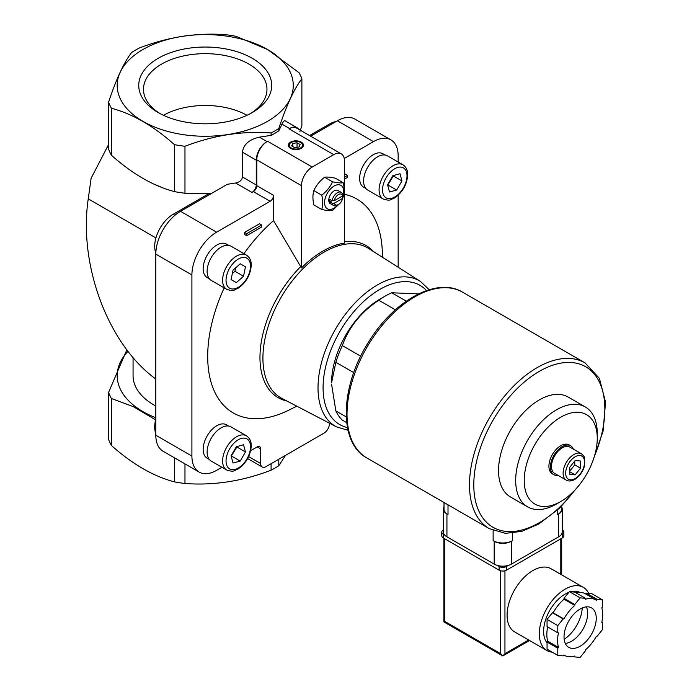 <?xml version="1.0" encoding="UTF-8"?>
<svg xmlns="http://www.w3.org/2000/svg" width="692" height="692" viewBox="0 0 692 692"><rect width="100%" height="100%" fill="white"/><g stroke="black" fill="none" stroke-linecap="round" stroke-linejoin="round"><path stroke-width="1.04" d="M228.628 426.047L226.44 424.784A19.298 11.141 120 0 0 216.795 425.736A19.298 11.141 120 0 0 204.192 442.742A19.298 11.141 120 0 0 207.15 458.199L209.339 459.462M385.107 155.017L382.918 153.754A19.298 11.141 120 0 0 373.273 154.705A19.298 11.141 120 0 0 360.67 171.711A19.298 11.141 120 0 0 363.629 187.169L365.817 188.432M228.628 245.357L226.44 244.094A19.298 11.141 120 0 0 216.795 245.055A19.298 11.141 120 0 0 204.192 262.052A19.298 11.141 120 0 0 207.15 277.518L209.339 278.781M344.452 194.288A123.522 71.311 -60 0 1 382.192 249.068L382.676 257.407M296.799 406.161L289.325 409.915A123.522 71.311 -60 0 1 216.025 394.578A123.522 71.311 -60 0 1 224.191 287.881M243.947 253.679A123.522 71.311 -60 0 1 273.548 220.627L273.548 195.334L256.793 185.655L256.793 159.852A15.189 8.771 120 0 1 267.536 141.246L267 141.557A15.189 8.771 120 0 0 256.256 160.163L256.256 184.972L242.434 176.996L242.434 152.188C243.463 144.507 249.111 139.499 259.379 137.163L271.091 135.347L271.091 132.959C242.529 130.771 213.819 135.208 184.972 146.28L184.972 193.241L211.657 193.353M221.933 467.264L216.613 470.335A34.946 20.172 120 0 1 199.14 472.065A34.946 20.172 120 0 1 191.909 456.071L191.909 274.966A34.946 20.172 120 0 1 216.613 232.175L270.114 201.285A4.861 2.803 120 0 0 273.548 195.334M250.677 450.674L257.225 446.894A4.861 2.803 120 0 1 259.656 446.651A4.861 2.803 120 0 1 260.659 448.874L260.659 463.51A7.595 4.386 120 0 0 262.233 466.988A7.595 4.386 120 0 0 266.031 466.616L324.038 433.123A7.595 4.386 120 0 0 329.409 423.815L329.409 423.175M398.159 267.25L398.159 195.213M398.159 162.023L398.159 155.882A34.946 20.172 120 0 0 390.928 139.888A34.946 20.172 120 0 0 373.455 141.618L344.235 158.494M244.501 232.443L259.543 223.758L261.688 225.004L246.655 233.688L244.501 232.443L244.501 234.432L246.655 235.669L261.688 226.985L261.688 225.004M344.452 174.739L345.481 174.142L347.626 175.387L344.452 177.221M346.701 422.648L342.332 420.13A75.964 43.855 -60 0 1 335.854 410.91L346.234 416.904M353.733 372.616L335.854 362.297A75.964 43.855 -60 0 1 342.332 345.602L360.705 356.216M395.374 309.817L378.792 300.242A75.964 43.855 -60 0 1 385.271 296.055A75.964 43.855 -60 0 1 391.75 292.768L406.291 301.158M335.854 362.297L331.563 382.884A68.361 39.47 -60 0 1 374.069 302.932A68.361 39.47 -60 0 1 379.899 299.152L385.271 296.055M418.617 293.892L391.75 292.768M331.563 384.121L335.854 410.91M378.792 300.242C361.008 312.075 348.855 327.195 342.332 345.602M301.478 267.925A87.019 50.239 -60 0 1 344.452 243.117L344.452 160.847A15.189 8.771 120 0 0 341.303 153.892A15.189 8.771 120 0 0 333.708 154.645L312.222 167.049A15.189 8.771 120 0 0 301.478 185.655L301.478 267.925L273.548 220.627M155.812 417.76A88.04 50.827 180 0 1 127.968 351.32M155.812 406.057A72.167 41.658 180 0 1 133.063 375.695L133.063 357.574M126.835 349.841L108.575 392.433L108.575 439.394A98.748 57.012 180 0 0 111.403 445.475L111.403 398.514A98.748 57.012 180 0 1 108.575 392.433M111.403 398.514L133.262 406.619L155.605 419.871M299.887 131.566L301.876 125.745L301.876 78.784C294.221 88.671 286.531 105.245 278.798 128.504L278.798 130.9A98.748 57.012 180 0 1 271.091 135.347M184.972 193.241A98.748 57.012 180 0 1 174.445 191.615C153.425 186.07 132.406 173.943 111.403 155.216A98.748 57.012 180 0 1 108.575 149.135L108.575 102.174C116.23 79.078 123.929 62.505 131.653 52.454A98.748 57.012 180 0 1 139.36 47.999C167.931 36.979 196.632 32.533 225.48 34.678A98.748 57.012 180 0 1 236.015 36.304L267.536 49.495L299.056 72.703A98.748 57.012 180 0 1 301.876 78.784M108.575 144.533L91.11 178.294L88.256 198.864C78.3 264.898 108.177 344.581 155.812 379.017M270.114 201.285L253.358 191.606L251.957 192.419A6.081 3.512 120 0 0 256.256 184.972M253.358 191.606A4.861 2.803 120 0 0 256.793 185.655M162.724 187.809L152.984 183.7M390.928 139.888L354.832 119.05A34.946 20.172 120 0 0 337.359 120.78L310.656 136.194M278.798 459.237L278.798 465.733A98.748 57.012 180 0 1 271.091 470.179C242.529 481.199 213.819 485.646 184.972 483.5A98.748 57.012 180 0 1 174.445 481.874C153.434 476.338 132.423 464.211 111.403 445.475M271.091 463.692L271.091 470.179M184.972 463.882L184.972 483.5M285.511 455.371L278.798 465.733M278.798 128.504A98.748 57.012 180 0 1 271.091 132.959M216.613 232.175L180.517 211.328L227.357 184.288L235.661 183.008C239.769 182.074 242.027 180.067 242.434 176.996M278.798 130.9L281.938 124.136C283.184 121.507 284.256 120.417 285.147 120.849L297.153 127.778A15.189 8.771 120 0 0 289.559 128.53L289.022 128.842A15.189 8.771 120 0 1 296.617 128.089L341.303 153.892M267.484 49.487A88.04 50.827 180 0 1 228.014 134.525A88.04 50.827 180 0 1 120.192 72.271A88.04 50.827 180 0 1 267.484 49.487M184.972 146.28A98.748 57.012 180 0 1 174.445 144.645C153.434 125.918 132.423 113.791 111.403 108.255A98.748 57.012 180 0 1 108.575 102.174M174.445 144.645L174.445 191.615M111.403 108.255L111.403 155.216M174.445 457.801L174.445 481.874M252.243 58.284A66.484 38.389 180 0 1 252.243 112.571A66.484 38.389 180 0 1 158.217 112.571A66.484 38.389 180 0 1 158.217 58.284A66.484 38.389 180 0 1 252.243 58.284M298.883 129.404A15.189 8.771 120 0 0 297.153 127.778M301.262 142.12A7.595 4.386 180 0 1 301.262 148.322A7.595 4.386 180 0 1 290.519 148.322A7.595 4.386 180 0 1 290.528 142.12A7.595 4.386 180 0 1 301.262 142.12M180.517 211.328A34.946 20.172 120 0 0 155.812 254.128L155.812 435.233A34.946 20.172 120 0 0 163.053 451.227L199.14 472.065M155.812 419.058A26.132 15.086 120 0 0 155.812 433.616M209.2 193.492L173.182 214.286A26.132 15.086 120 0 0 155.83 252.978M335.966 121.584A26.132 15.086 120 0 0 329.66 123.946L309.549 135.554M575.13 460.526L580.501 461.01L580.501 468.173L575.13 474.85L569.767 474.375L569.767 467.212L575.13 460.526M566.246 480.101L554.647 473.406A15.189 8.771 -60 0 1 554.647 455.864A15.189 8.771 -60 0 1 569.836 447.093L581.444 453.788A15.189 8.771 -60 0 0 566.246 462.559A15.189 8.771 -60 0 0 566.246 480.101C568.642 481.459 571.48 481.234 574.758 479.444C579.472 476.451 582.716 471.979 584.489 466.01L584.645 458.052C584.835 457.343 583.771 455.924 581.444 453.788M558.124 475.413A16.712 9.645 -60 0 1 553.885 474.721A16.712 9.645 -60 0 1 553.885 455.423A16.712 9.645 -60 0 1 570.597 445.778A16.712 9.645 -60 0 1 573.322 449.099M553.885 474.721L552.38 473.856A16.712 9.645 -60 0 1 552.38 454.558A16.712 9.645 -60 0 1 569.092 444.904L570.597 445.778M556.463 504.01L560.736 501.544A51.641 29.817 -60 0 1 524.225 480.464A51.641 29.817 -60 0 1 560.736 417.215A51.641 29.817 -60 0 1 597.257 438.296A51.641 29.817 -60 0 1 560.736 501.544L556.463 504.01A57.687 33.303 -60 0 1 527.624 506.873A57.687 33.303 -60 0 1 527.624 440.259A57.687 33.303 -60 0 1 585.302 406.957A57.687 33.303 -60 0 1 597.257 433.365L597.257 438.296M527.624 506.873L510.48 496.968A57.687 33.303 -60 0 1 510.48 430.363A57.687 33.303 -60 0 1 568.158 397.061L585.302 406.957M569.767 471.088L574.767 464.86L574.767 460.984M574.767 464.86L580.501 468.173M569.767 471.754L575.13 474.85M300.76 142.595A7.128 4.109 180 0 1 300.933 142.69L300.933 142.69A7.128 4.109 180 0 1 301.089 148.417M290.692 148.417A7.128 4.109 180 0 1 290.856 142.69A7.128 4.109 180 0 1 291.029 142.595M300.596 142.5L300.596 142.5A6.652 3.841 180 0 1 300.596 147.932A6.652 3.841 180 0 1 291.194 147.932A6.652 3.841 180 0 1 291.194 142.5A6.652 3.841 180 0 1 300.596 142.5M297.032 142.768L292.794 143.426L291.661 145.874L294.757 147.664L298.996 147.007L300.129 144.559L297.032 142.768L297.032 147.31M292.794 146.531L292.794 143.426M332.497 181.797C330.188 186.961 326.607 191.416 321.754 195.161C323.008 200.663 323.008 205.438 321.754 209.486L313.865 204.927C312.611 199.426 312.611 194.651 313.865 190.603C316.175 185.439 319.756 180.984 324.609 177.239C326.918 176.832 330.499 177.152 335.352 178.199L343.241 182.757C340.931 183.164 337.35 182.844 332.497 181.797L324.609 177.239M343.241 197.082C344.495 193.033 344.495 188.259 343.241 182.757M321.754 209.486C326.581 210.532 330.162 210.852 332.497 210.446L338.881 204.252M321.754 195.161L313.865 190.603M342.618 198.37A6.107 3.529 -60 0 1 338.431 204.529A6.107 3.529 -60 0 1 334.253 203.206L342.618 198.37L342.644 197.142L341.545 196.511M334.253 200.723L342.618 195.897A6.107 3.529 -60 0 0 338.431 194.564A6.107 3.529 -60 0 0 334.253 200.723L332.117 200.741A7.595 4.386 -60 0 1 335.836 193.89A7.595 4.386 -60 0 1 341.182 192.359A7.595 4.386 -60 0 1 342.644 194.66L342.618 195.897M338.431 204.529L337.385 205.143A7.595 4.386 -60 0 1 333.579 205.515A7.595 4.386 -60 0 1 332.117 203.214L334.253 203.206M329.946 201.969L332.099 200.723L329.946 199.486A7.595 4.386 120 0 0 329.946 201.969L332.117 203.214M333.579 205.515L330.343 203.647A7.595 4.386 -60 0 1 330.343 194.876A7.595 4.386 -60 0 1 337.938 190.49L341.182 192.359M338.284 204.616A13.52 7.802 -60 0 1 334.141 208.11A13.52 7.802 -60 0 1 324.695 200.775A13.52 7.802 -60 0 1 337.108 184.859A13.52 7.802 -60 0 1 342.644 197.203M246.655 233.688L246.655 235.669M344.452 179.202L347.626 177.368L347.626 175.387M246.438 255.114L230.964 246.179A19.748 11.401 120 0 0 221.094 247.156A19.748 11.401 120 0 0 208.188 264.56A19.748 11.401 120 0 0 211.216 280.39L226.691 289.325C234.64 291.894 234.207 289.507 237.936 288.374C245.937 282.855 250.374 275.226 251.239 265.494C251.378 260.815 249.777 257.355 246.438 255.114A19.748 11.401 120 0 0 236.56 256.092A19.748 11.401 120 0 0 223.663 273.496A19.748 11.401 120 0 0 226.691 289.325M233.014 270.174L231.093 279.585L236.353 282.621L243.541 276.246L245.47 266.835L240.21 263.799L233.014 270.174M402.917 164.774L387.442 155.838A19.748 11.401 120 0 0 377.572 156.816A19.748 11.401 120 0 0 364.667 174.22A19.748 11.401 120 0 0 367.694 190.049L383.169 198.976C391.118 201.554 390.686 199.166 394.414 198.033C402.415 192.506 406.853 184.885 407.718 175.154C407.856 170.474 406.256 167.014 402.917 164.774A19.748 11.401 120 0 0 393.039 165.751A19.748 11.401 120 0 0 380.142 183.155A19.748 11.401 120 0 0 383.169 198.976M400.019 173.753L392.831 175.681L387.572 184.79L389.501 191.987L396.689 190.058L401.948 180.941L400.019 173.753M246.438 435.804L230.964 426.869A19.748 11.401 120 0 0 221.094 427.846A19.748 11.401 120 0 0 208.188 445.25A19.748 11.401 120 0 0 211.216 461.08L226.691 470.006C234.64 472.584 234.207 470.197 237.936 469.064C245.937 463.536 250.374 455.916 251.239 446.184C251.378 441.505 249.777 438.045 246.438 435.804A19.748 11.401 120 0 0 236.56 436.782A19.748 11.401 120 0 0 223.663 454.186A19.748 11.401 120 0 0 226.691 470.006M243.541 444.783L236.353 446.712L231.093 455.82L233.014 463.009L240.21 461.088L245.47 451.971L243.541 444.783M387.684 185.205L393.359 175.976L401.948 180.941M388.091 185.093L396.689 190.058M240.21 263.799L245.47 266.835M232.313 273.625L234.951 271.29L235.652 267.83M234.951 271.29L243.541 276.246M231.206 456.236L236.872 447.006L245.47 451.971M231.612 456.123L240.21 461.088M159.956 113.54A61.735 35.647 180 0 1 143.504 90.09A61.735 35.647 180 0 1 180.975 56.528A61.735 35.647 180 0 1 248.886 64.096A61.735 35.647 180 0 1 266.956 90.09A61.735 35.647 180 0 1 250.504 113.54M163.468 115.296A59.797 34.522 180 0 1 246.992 115.296M444.004 502.504L444.004 509.035A13.676 7.897 0 0 0 448.009 514.614L448.009 504.814M444.004 506.803A12.153 7.015 0 0 0 443.373 509.035A12.153 7.015 0 0 0 446.937 514L448.009 514.614M443.373 509.035L443.373 531.863A12.153 7.015 0 0 0 446.937 536.819L494.2 564.11A12.153 7.015 0 0 0 511.388 564.11L558.652 536.819A12.153 7.015 0 0 0 562.215 531.863L562.215 509.035A12.153 7.015 0 0 0 561.584 506.803M512.461 540.668A13.676 7.897 0 0 1 493.128 540.668L494.2 541.291A12.153 7.015 0 0 0 511.388 541.291L512.461 540.668L512.461 533.177M561.584 506.233L561.584 509.035A13.676 7.897 0 0 1 557.579 514.614L558.652 514A12.153 7.015 0 0 0 562.215 509.035M547.675 626.935A31.901 18.416 120 0 0 547.735 641.207L547.061 642.038L547.061 649.2L557.804 655.402L563.176 655.886L563.85 655.047A31.901 18.416 120 0 0 564.188 655.246A31.901 18.416 120 0 0 574.767 656.025L574.767 656.924L580.138 657.4L585.51 650.722L585.51 649.823A31.901 18.416 120 0 0 596.426 636.242L597.101 636.294L602.472 629.616L602.472 622.454L601.798 622.393A31.901 18.416 120 0 0 601.798 607.836L602.472 606.996L602.472 599.834L597.101 599.358L596.426 600.198A31.901 18.416 120 0 0 596.089 599.99A31.901 18.416 120 0 0 585.51 599.22L585.51 598.321L580.138 597.845L574.767 604.523L574.767 605.422A31.901 18.416 120 0 0 563.85 619.003L563.176 618.942L557.804 625.629L557.804 632.791L558.479 632.851A31.901 18.416 120 0 0 558.479 647.409L557.804 648.24L557.804 655.402M585.51 598.321L574.767 592.118L569.395 591.643L564.023 598.321L564.023 599.22A31.901 18.416 120 0 0 553.107 612.801L552.432 612.74L547.061 619.427L547.061 626.589L557.804 632.791M602.472 599.834L591.729 593.632L586.358 593.156L585.692 593.987A31.901 18.416 120 0 0 585.346 593.788A31.901 18.416 120 0 0 575.839 592.733M560.909 535.028L562.311 534.215A5.164 2.984 0 0 0 563.824 532.105A5.164 2.984 0 0 0 562.311 530.003L562.215 529.942M443.373 529.942L443.278 530.003A5.164 2.984 0 0 0 441.764 532.105L441.764 535.833A5.164 2.984 0 0 0 443.278 537.935L499.14 570.191A5.164 2.984 0 0 0 506.449 570.191L562.311 537.935A5.164 2.984 0 0 0 563.824 535.833L563.824 532.105M441.764 532.105A5.164 2.984 0 0 0 443.278 534.215L444.679 535.028M497.314 565.416L499.14 566.471A5.164 2.984 0 0 0 506.449 566.471L508.274 565.416M583.33 587.361L551.1 568.755A36.46 21.054 120 0 0 532.875 570.563A36.46 21.054 120 0 0 509.053 602.689A36.46 21.054 120 0 0 514.64 631.908L546.87 650.515A36.46 21.054 -60 0 1 546.87 608.415A36.46 21.054 -60 0 1 583.33 587.361A36.46 21.054 -60 0 1 588.719 593.364M500.645 570.796L500.645 653.672L502.799 655.938L504.944 653.672L504.944 570.796M529.527 640.507L502.799 655.938L443.892 621.935L444.783 621.416L444.783 538.808M547.061 642.833A30.387 17.542 -60 0 1 547.19 615.577A30.387 17.542 -60 0 1 568.824 592.352M570.692 591.755A30.387 17.542 -60 0 1 579.68 592.3M552.19 652.158A36.46 21.054 -60 0 1 546.87 650.515M601.867 622.099L602.472 622.454M573.703 656.301L574.767 656.924M547.061 642.038L557.804 648.24M547.735 641.207L558.479 647.409M547.061 619.427L557.804 625.629M552.432 612.74L563.176 618.942M553.107 612.801L563.85 619.003M564.023 599.22L574.767 605.422M564.023 598.321L574.767 604.523M569.395 591.643L580.138 597.845M586.358 593.156L597.101 599.358M582.249 607.957A27.343 15.786 -60 0 1 564.162 639.278M586.392 606.858A22.784 13.157 -60 0 1 571.549 641.268A22.784 13.157 -60 0 1 565.286 643.422M580.138 646.224A22.784 13.157 -60 0 1 568.746 647.357A22.784 13.157 -60 0 1 568.746 621.044A22.784 13.157 -60 0 1 591.53 607.887A22.784 13.157 -60 0 1 595.025 626.148A22.784 13.157 -60 0 1 580.138 646.224M301.478 185.655L256.793 159.852M155.934 237.936L88.256 198.864M373.455 141.618L337.359 120.78M289.559 128.53L281.938 124.136M333.708 154.645L289.022 128.842M267 141.557L259.379 137.163M312.222 167.049L267.536 141.246M256.256 160.163L242.434 152.188M251.957 192.419L235.661 183.008M191.909 274.966L155.812 254.128M191.909 456.071L155.812 435.233M260.659 463.51L248.644 456.582M260.659 448.874L257.225 446.894M173.182 214.286L174.929 215.298M329.66 123.946L330.767 124.586M344.452 241.767A87.849 50.724 -60 0 1 373.317 251.456M286.964 401.031A87.849 50.724 -60 0 1 260.443 348.318A87.849 50.724 -60 0 1 300.596 266.697M336.468 426.86L281.938 398.41A86.63 50.014 -60 0 1 280.857 297.794A86.63 50.014 -60 0 1 368.542 248.419L420.433 281.41A84 48.492 -60 0 0 335.412 329.288A84 48.492 -60 0 0 336.468 426.86L348.05 430.286M575.13 478.604A13.373 7.716 -60 0 1 566.947 466.962A13.373 7.716 -60 0 1 583.321 457.507A13.373 7.716 -60 0 1 575.13 478.604M347.462 427.57A80.35 46.39 -60 0 1 339.72 331.779A80.35 46.39 -60 0 1 426.549 290.588M238.282 259.067A17.317 9.999 120 0 0 227.677 286.401A17.317 9.999 120 0 0 248.886 274.153A17.317 9.999 120 0 0 238.282 259.067M394.76 168.727A17.317 9.999 120 0 0 384.155 196.061A17.317 9.999 120 0 0 405.365 183.812A17.317 9.999 120 0 0 394.76 168.727M238.282 439.757A17.317 9.999 120 0 0 227.677 467.091A17.317 9.999 120 0 0 248.886 454.843A17.317 9.999 120 0 0 238.282 439.757M366.855 457.957A95.712 55.256 -60 0 1 366.846 347.436A95.712 55.256 -60 0 1 462.559 292.18C437.076 276.549 394.232 300.25 368.974 341.441C340.222 385.686 337.999 442.56 366.855 457.957L489.313 528.662A95.712 55.256 -60 0 1 489.313 418.141A95.712 55.256 -60 0 1 585.025 362.885L462.559 292.18M574.689 490.291A92.676 53.5 -60 0 1 539.319 522.676A92.676 53.5 -60 0 1 474.971 469.877A92.676 53.5 -60 0 1 563.625 362.712A92.676 53.5 -60 0 1 594.489 456.002M446.937 536.819L446.937 514M494.2 564.11L494.2 541.291M493.128 540.668L493.128 530.556M557.579 514.614L557.579 510.047M511.388 564.11L511.388 541.291M558.652 536.819L558.652 514M500.645 653.672L444.783 621.416M562.311 537.935L562.311 534.215M443.278 537.935L443.278 534.215M499.14 570.191L499.14 566.471M506.449 570.191L506.449 566.471M560.805 574.36L560.805 538.808M504.944 653.672L528.636 639.988M262.233 466.988L247.641 458.562M429.196 289.732L420.433 281.41M489.313 528.662L505.48 533.342L521.69 531.395L538.687 524.069L559.889 507.893L578.832 485.55M592.456 461.971L603.078 431.142L605.543 402.121L599.393 378.36L585.025 362.885M443.892 621.935L443.892 538.289M561.696 574.87L561.696 538.289M585.346 593.788L596.089 599.99"/></g></svg>
